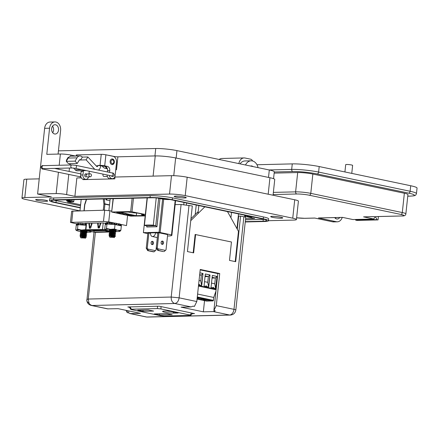 <?xml version="1.0" encoding="UTF-8"?>
<svg xmlns="http://www.w3.org/2000/svg" width="439" height="439" viewBox="0 0 439 439"><rect width="100%" height="100%" fill="white"/><g stroke="black" fill="none" stroke-linecap="round" stroke-linejoin="round"><path stroke-width="0.66" d="M106.018 199.141A25.38 16.611 -78.2 0 0 106.051 199.893A1.421 0.927 -78.2 0 0 106.787 199.125M109.953 200.716L106.051 199.893M105.431 224.675L105.475 224.258M109.273 232.033L95.697 232.363L85.808 230.684L85.825 230.288L100.75 229.932L104.125 230.245L104.186 229.679L102.528 229.526L103.231 222.946M92.091 223.204L90.626 228.148L89.369 228.181L88.952 223.275M89.424 223.264L89.671 226.771L90.615 226.749L91.619 223.215M100.833 222.99L99.362 227.94L98.106 227.967L97.688 223.067M98.16 223.056L98.413 226.562L99.357 226.54L100.361 223.001M85.896 229.729L86.582 223.336M103.203 222.941L102.496 229.526L85.885 229.729L85.825 230.288M100.75 229.932L100.811 229.372M106.084 230.08L104.186 229.679M109.635 231.688L102.644 230.223L86.933 230.601L93.935 232.066L109.624 231.688M104.125 230.245L110.348 231.545M94.061 230.887L93.935 232.066M89.94 228.165L89.732 226.787M89.671 226.771L91.082 226.881M98.413 226.562L99.823 226.667M98.682 227.956L98.473 226.573M105.601 224.313L105.569 224.614M100.246 224.077L100.707 224.175M99.357 226.54L99.834 226.639M97.557 224.318L98.089 224.433M88.815 224.527L89.353 224.642M91.504 224.285L91.965 224.384M90.615 226.749L91.092 226.848M99.395 227.852L99.011 227.781L99.126 226.683M92.058 230.475L94.023 230.887L104.608 230.634M99.423 227.77L99.011 227.781M76.578 223.852L70.47 222.397L71.667 211.181L104.685 210.199L111.764 211.038M70.47 222.397L103.483 221.415L108.735 221.871L114.453 223.067M116.834 223.566L118.179 223.852M120.242 224.285L126.509 225.597L127.595 215.434M86.538 223.709L84.952 223.374L103.176 222.935L105.464 223.413M84.387 238.031L80.869 237.878L84.387 238.031M80.869 237.878L80.222 236.72L82.817 236.577A3.265 0.373 6.1 0 1 85.215 236.917L80.913 237.653L84.595 237.757L85.589 237.938L85.128 238.333M82.126 237.636L84.601 237.675M83.229 237.433L82.06 237.153M80.913 237.653L84.513 237.483L85.589 237.938M84.623 237.488L82.483 237.082M80.897 236.594L84.76 236.215M83.383 235.973L81.27 235.331M80.891 236.539L81.456 236.083L85.49 236.105L86.532 235.677L83.185 235.304M84.672 236.023L81.638 235.309M81.072 235.167L81.594 234.805L84.914 234.75M83.542 234.508L81.429 233.872M81.045 235.079L81.616 234.624L85.643 234.645L86.692 234.212L83.344 233.844M84.826 234.563L81.791 233.85M81.226 233.707L81.753 233.345L85.073 233.29M83.695 233.049L81.583 232.412M81.204 233.619L81.769 233.164L85.803 233.186L86.845 232.752L83.498 232.385M84.985 233.104L81.95 232.39M81.38 232.247L81.906 231.885L85.226 231.83M83.849 231.589L81.742 230.952M81.358 232.16L81.928 231.704L85.956 231.726L86.999 231.293M85.139 231.644L82.104 230.93M85.638 237.12C86.752 237.175 86.609 237.104 85.215 236.917C86.609 237.104 86.752 237.175 85.638 237.12L84.14 236.95M85.49 236.105L86.406 236.945L85.331 237.57M82.817 236.577L85.654 236.939M81.177 236.155L80.019 235.617M80.952 236.275L79.975 235.705L80.776 235.2C83.355 234.838 88.64 235.666 85.814 235.48M85.643 234.645L86.532 235.677M81.33 234.695L80.172 234.152M81.111 234.81L80.128 234.239L80.935 233.74C83.509 233.378 88.799 234.206 85.967 234.02M85.803 233.186L86.697 234.206M83.361 233.663L81.841 233.334M81.264 233.35L80.282 232.78L81.089 232.28C83.668 231.918 88.952 232.747 86.126 232.56M86.845 232.752L85.956 231.726M83.52 232.198L81.994 231.874M81.418 231.891L80.595 231.534L80.672 230.952L84.348 230.771M80.441 231.32L81.226 231.002L86.521 231.161M82.537 232.193L81.621 231.957M80.282 232.78L81.067 232.461C83.646 232.099 88.936 232.928 86.104 232.741M82.378 233.652L81.467 233.416M80.128 234.239L80.913 233.921C83.492 233.559 88.777 234.388 85.951 234.201M82.225 235.112L81.308 234.876M79.975 235.705L80.76 235.381C83.333 235.024 88.623 235.847 85.792 235.661M82 236.555L81.155 236.336M113.41 237.362L109.849 237.197L113.41 237.362M109.849 237.197L109.207 236.039L111.896 235.902A3.265 0.373 6.1 0 1 114.266 236.248L109.92 236.967L113.624 237.082L114.563 237.263L114.107 237.653M111.166 236.956L113.591 237M112.203 236.753L111.067 236.484M109.92 236.967L114.294 237.076M113.608 236.813L111.495 236.412M109.876 235.919L110.463 235.584L113.745 235.534M112.362 235.293L110.249 234.656M109.865 235.864L110.48 235.403L114.469 235.43L115.512 234.997L112.164 234.629M113.701 235.348L110.617 234.635M110.046 234.492L110.617 234.124L113.904 234.075M112.516 233.833L110.408 233.197M110.024 234.404L110.639 233.938L114.623 233.971L115.666 233.537L112.324 233.169M113.855 233.888L110.771 233.175M110.205 233.032L110.776 232.665L114.058 232.615M112.675 232.374L110.562 231.732M110.178 232.944L110.793 232.478L114.782 232.511L115.825 232.077L112.477 231.704M114.014 232.429L110.924 231.715M110.359 231.567L110.93 231.199L114.211 231.155M112.828 230.914L110.721 230.272M110.337 231.479L110.946 231.018L114.936 231.051L115.978 230.618M114.167 230.969L111.083 230.255M114.552 236.44C115.715 236.5 115.616 236.434 114.266 236.248C115.616 236.434 115.715 236.5 114.552 236.44L113.169 236.281M114.469 235.43L115.386 236.27L114.31 236.89M111.896 235.902L114.574 236.259M110.151 235.474L108.998 234.936M110.03 235.88L108.949 235.024L109.179 234.656L114.727 234.799M114.623 233.971L115.523 234.991M110.31 234.014L109.152 233.477M110.085 234.135L109.108 233.564L109.975 233.054L114.886 233.339M114.782 232.511L115.666 233.537M112.34 232.983L110.815 232.654M110.463 232.555L109.311 232.017M110.244 232.675L109.262 232.105L110.129 231.594L115.04 231.88M115.825 232.077L114.936 231.051M112.499 231.523L110.974 231.194M110.623 231.095L109.465 230.557M110.398 231.216L109.569 230.859L109.651 230.272L113.421 230.102M109.421 230.645L110.266 230.316L115.177 230.601M111.517 231.512L110.601 231.276M109.262 232.105L110.112 231.776L115.023 232.061M111.358 232.977L110.447 232.741M109.108 233.564L109.953 233.235L114.864 233.521M111.204 234.437L110.288 234.201M108.949 235.024L109.799 234.695L114.711 234.98M110.974 235.88L110.134 235.661M84.837 231.589A3.424 0.395 -173.9 0 0 86.28 231.627A3.424 0.395 -173.9 0 0 87.136 231.413A3.424 0.395 -173.9 0 0 84.798 230.832A3.424 0.395 -173.9 0 0 81.215 230.568A3.424 0.395 -173.9 0 0 80.37 230.689A3.424 0.395 -173.9 0 0 80.683 230.947M80.99 231.04A3.424 0.395 -173.9 0 0 83.042 231.408M86.033 232.149A7.392 0.851 -173.9 0 0 89.221 232.247A7.392 0.851 -173.9 0 0 90.933 232.039A7.392 0.851 -173.9 0 0 90.939 232.033L90.939 232.033A7.392 0.851 -173.9 0 0 91.065 231.787M83.844 223.917A4.763 0.549 6.1 0 1 84.628 223.994M86.417 224.878A8.132 0.933 -173.9 0 0 85.66 224.779L85.111 224.878L85.171 223.83L85.693 223.758L85.66 224.779M85.171 223.83L83.3 223.643L83.119 224.675L83.964 225.081M84.42 225.114L85.111 224.878M83.119 224.675L82.576 224.461A8.132 0.933 -173.9 0 0 80.721 224.345L80.666 223.473L80.573 224.686M82.576 224.461L82.784 223.462A7.847 0.9 -173.9 0 0 80.924 223.347L79.185 223.446L78.905 224.483L79.761 224.801M78.905 224.483L78.274 224.302A8.132 0.933 -173.9 0 0 77.16 224.378L77.505 223.38A7.847 0.9 -173.9 0 1 78.619 223.308L79.185 223.446M76.287 224.625L76.682 223.616L77.077 223.703L76.765 224.746L76.287 224.625A8.132 0.933 -173.9 0 0 76.26 224.675A8.132 0.933 -173.9 0 0 76.342 224.861L76.841 225.075M76.682 223.616A7.847 0.9 -173.9 0 0 76.649 223.665L76.26 224.675M86.521 223.868A7.847 0.9 -173.9 0 0 85.693 223.758M82.784 223.462L83.3 223.643M78.274 224.302L78.619 223.308M86.373 225.289L77.977 224.68L76.221 225.459L75.749 229.899L76.556 230.162A7.392 0.851 -173.9 0 0 76.529 230.497A7.392 0.851 -173.9 0 0 78.839 231.216A7.392 0.851 -173.9 0 0 80.595 231.54L81.517 232.171M85.814 230.497A7.392 0.851 -173.9 0 0 81.462 230.047A7.392 0.851 -173.9 0 0 76.556 230.162L77.5 229.12L77.977 224.68M85.868 229.849L85.567 229.663L86.044 225.223M85.567 229.663L81.462 230.047L77.5 229.12M76.529 230.497L75.749 229.899M90.933 232.039L91.241 231.825M113.745 230.898A3.424 0.395 -173.9 0 0 115.259 230.947A3.424 0.395 -173.9 0 0 116.115 230.727A3.424 0.395 -173.9 0 0 113.778 230.146A3.424 0.395 -173.9 0 0 110.194 229.882A3.424 0.395 -173.9 0 0 109.349 230.009A3.424 0.395 -173.9 0 0 109.668 230.266M109.986 230.36A3.424 0.395 -173.9 0 0 111.967 230.722M115.013 231.468A7.392 0.851 -173.9 0 0 118.201 231.562A7.392 0.851 -173.9 0 0 119.913 231.353A7.392 0.851 -173.9 0 0 119.918 231.348A7.392 0.851 -173.9 0 0 117.636 230.294A7.392 0.851 -173.9 0 0 110.441 229.361A7.392 0.851 -173.9 0 0 105.536 229.482A7.392 0.851 -173.9 0 0 105.508 229.811A7.392 0.851 -173.9 0 0 107.818 230.53A7.392 0.851 -173.9 0 0 109.563 230.854L110.496 231.496M119.913 231.353L120.868 230.305L121.34 225.865L115.023 224.538L106.951 223.994L105.201 224.773L104.729 229.218L105.536 229.482L106.479 228.439L106.951 223.994M112.823 223.231A4.763 0.549 6.1 0 1 113.608 223.314M121.367 225.822A8.132 0.933 -173.9 0 0 121.405 225.717A8.132 0.933 -173.9 0 0 121.312 225.586L120.791 225.597L120.709 224.516L121.142 224.516L121.312 225.586M120.121 225.311L119.748 225.448M118.964 223.786A7.847 0.9 -173.9 0 1 120.165 224.093L120.281 225.136A8.132 0.933 -173.9 0 0 119.073 224.828L118.415 224.872L118.371 223.808L118.964 223.786L119.073 224.828M118.371 223.808L116.829 223.522L116.686 224.702L116.993 224.955M117.175 224.993L118.415 224.872M114.672 223.078A7.847 0.9 -173.9 0 1 116.56 223.341L116.533 224.356A8.132 0.933 -173.9 0 0 114.639 224.093L114.091 224.192L114.151 223.149L114.672 223.078L114.639 224.093M114.151 223.149L112.28 222.957L112.099 223.989L112.944 224.4M113.399 224.428L114.091 224.192M112.099 223.989L111.555 223.78A8.132 0.933 -173.9 0 0 109.695 223.66L109.646 222.787L109.552 224M111.555 223.78L111.764 222.782A7.847 0.9 -173.9 0 0 109.904 222.661L108.164 222.765L107.884 223.797L108.74 224.115M107.884 223.797L107.253 223.621A8.132 0.933 -173.9 0 0 106.139 223.692L106.485 222.694A7.847 0.9 -173.9 0 1 107.599 222.622L108.164 222.765M105.267 223.945L105.662 222.935L106.057 223.017L105.744 224.06L105.267 223.945A8.132 0.933 -173.9 0 0 105.239 223.989A8.132 0.933 -173.9 0 0 105.322 224.181L105.821 224.395M105.662 222.935A7.847 0.9 -173.9 0 0 105.629 222.979L105.239 223.989M121.405 225.717L121.235 224.647A7.847 0.9 -173.9 0 0 121.142 224.516M111.764 222.782L112.28 222.957M107.253 223.621L107.599 222.622M120.868 230.305L117.636 230.294L114.546 228.982L115.023 224.538M114.546 228.982L110.441 229.361L106.479 228.439M105.508 229.811L104.729 229.218M145.188 215.933L130.849 216.114L111.66 212.042L113.284 198.966M141.49 213.897L141.446 214.292L143.97 214.819L141.797 214.874L141.852 214.375M136.567 213.134L136.293 215.703L119.836 212.251L128.32 212.042L131.294 212.668L137.714 213.102L143.174 214.248L141.446 214.292M132.09 198.516L130.696 211.543L111.896 211.993M136.293 215.703L144.777 215.5L141.797 214.874M116.725 212.427L119.918 212.915L119.809 212.602L116.719 212.443M119.562 212.553L119.649 212.844M122.898 214.045L126.58 214.034L122.898 214.045M128.347 215.028L132.918 215.752L133.626 215.626L132.693 215.297L130.421 214.978L132.358 215.302C133.302 215.511 133.385 215.637 132.616 215.681L128.336 215.055M132.369 215.231L132.358 215.302C133.302 215.511 133.385 215.637 132.616 215.681M130.696 211.543L145.342 214.468M126.042 214.298L129.258 214.874L127.656 214.259L126.02 214.397M118.826 213.096L123.167 213.513L118.826 213.096M119.836 212.372L119.946 212.679M117.35 212.427L116.747 212.191M133.648 215.39L132.946 215.516M129.137 214.32L129.285 214.644M126.651 214.38L126.059 214.139M117.306 212.35L119.326 212.778M119.32 212.844L117.603 212.652M128.814 214.495L128.934 214.808L126.915 214.605L126.8 214.281M126.915 214.605L128.934 214.808M152.465 241.335A1.657 1.24 88.6 0 0 152.251 241.313A1.657 1.24 88.6 0 0 151.054 242.86A1.657 1.24 88.6 0 0 152.113 244.611A1.657 1.24 88.6 0 0 152.333 244.627A1.657 1.24 88.6 0 0 153.529 243.085A1.657 1.24 88.6 0 0 152.465 241.335M162.49 241.093A1.657 1.24 88.6 0 0 162.276 241.071A1.657 1.24 88.6 0 0 161.075 242.619A1.657 1.24 88.6 0 0 162.139 244.369A1.657 1.24 88.6 0 0 162.353 244.386A1.657 1.24 88.6 0 0 163.549 242.844A1.657 1.24 88.6 0 0 162.49 241.093M168.214 236.006A14.377 1.652 -173.9 0 0 171.868 235.304A14.377 1.652 -173.9 0 0 171.638 234.958L159.083 232.264L143.399 232.643L147.806 233.674M175.309 200.634L171.638 234.958M158.902 232.763L157.897 232.785L156.273 248.008L157.277 247.986L158.902 232.763L167.66 234.596L166.03 249.818L165.443 250.4L157.722 248.781L158.441 250.384L157.766 250.4L156.273 248.008M148.881 233.005L147.877 233.027L146.247 248.249L147.252 248.227L148.881 233.005L150.533 233.35M155.56 232.769L150.561 232.889A3.764 2.464 -78.2 0 0 152.289 236.511A3.764 2.464 -78.2 0 0 155.56 232.769L157.848 233.246M156.235 197.896L153.321 225.18A14.377 1.652 -173.9 0 0 144.393 225.394L147.334 197.89M144.393 225.394L146.802 225.898L155.73 225.684L153.321 225.18M159.972 198.571L156.964 226.754L155.73 225.684L158.655 198.296M162.628 199.076L159.083 232.264M156.964 226.754L146.774 227.001L146.802 225.898M147.114 197.896L143.399 232.643M175.161 200.601L171.512 234.75M163.692 199.224L160.153 232.368M147.252 248.227L148.42 250.625L147.74 250.642L146.247 248.249M147.74 250.642L153.392 251.827L154.073 251.81L155.417 250.642L147.696 249.023M155.417 250.642L156.01 250.06L157.343 237.57M154.073 251.81L148.42 250.625M151.751 241.472A1.657 1.24 -91.4 0 1 152.525 242.965A1.657 1.24 -91.4 0 1 151.823 244.501M157.277 247.986L157.722 248.781M157.766 250.4L163.418 251.585L158.441 250.384M164.093 251.569L165.443 250.4M161.777 241.231A1.657 1.24 -91.4 0 1 162.545 242.723A1.657 1.24 -91.4 0 1 161.848 244.26M168.571 311.01L164.219 311.114A6.459 0.741 -173.9 0 0 162.633 311.35A6.459 0.741 -173.9 0 0 166.326 312.513A6.459 0.741 -173.9 0 0 173.778 313.117L178.13 313.012L168.571 311.01M172.187 314.708L166.935 313.611L154.303 313.912L159.555 315.015L172.187 314.708M160.91 308.924L189.884 314.999C190.954 315.24 191.02 315.383 190.071 315.427L164.071 316.053L160.564 315.707L131.59 309.627C130.52 309.385 130.454 309.243 131.404 309.199L157.403 308.573L160.91 308.924L161.047 306.598M131.59 309.627C130.52 309.385 130.454 309.243 131.404 309.199L129.988 306.905M191.744 313.04L189.884 314.999C190.954 315.24 191.02 315.383 190.071 315.427M142.988 311.322L153.612 311.064L148.355 309.961L137.736 310.219L142.988 311.322L143.021 310.093M170.53 311.416A5.038 0.582 6.1 0 1 167.182 311.042M159.587 313.786L159.555 315.015M190.74 220.702L204.837 206.824M237.279 229.229L238.679 216.131L240.567 216.087L235.694 261.693L229.487 260.393L231.457 241.993L195.136 234.486L193.182 252.776M227.479 211.576L238.459 231.348L235.227 261.595M198.198 211.582L190.954 218.71M197.1 298.8A3.726 0.428 -173.9 0 0 202.527 299.36A3.726 0.428 -173.9 0 0 203.471 299.178A3.726 0.428 -173.9 0 0 201.216 298.536A3.726 0.428 -173.9 0 0 197.16 298.202M209.529 300.83A3.726 0.428 -173.9 0 0 210.473 300.644A3.726 0.428 -173.9 0 0 208.119 299.991A3.726 0.428 -173.9 0 0 204.014 299.672A3.726 0.428 -173.9 0 0 203.065 299.853A3.726 0.428 -173.9 0 0 205.425 300.506A3.726 0.428 -173.9 0 0 209.529 300.83M212.13 277.316L215.373 277.997L214.753 283.792L211.51 283.117M199.63 275.105L201.364 275.061L200.744 280.856L199.054 280.499M205.046 276.608L208.366 276.532L207.746 282.326L204.508 281.646M212.328 275.467L216.893 276.422L215.373 277.997L212.048 278.079M214.753 283.792L215.604 288.445L217.02 276.422L212.333 275.434L211.044 287.485L215.73 288.472L217.02 276.422M212.849 287.896C213.047 287.002 213.327 287.057 213.678 288.066M199.674 274.704L201.364 275.061L202.889 273.486L201.605 285.509M200.744 280.856L201.594 285.504M198.845 284.955C199.043 284.066 199.317 284.121 199.674 285.13M205.128 275.851L208.366 276.532L209.891 274.951L208.607 286.974L207.746 282.326M205.847 286.426C206.045 285.531 206.319 285.591 206.676 286.601M199.871 272.849L203.016 273.481L199.877 272.822M205.326 273.996L210.018 274.951L205.331 273.969L204.042 286.019L208.728 287.002L210.018 274.951M197.605 294.07L213.733 297.455L213.425 300.358A0.56 0.368 101.8 0 1 212.992 300.918L206.582 301.072A0.56 0.368 101.8 0 1 206.473 301.05M198.461 286.063L216.109 289.767M198.587 284.873L201.726 285.531L203.016 273.481M213.733 297.455L215.972 291.052M86.873 299.431L88.25 299.047L88.985 303.119L90.028 304.518L91.833 305.5L91.268 305.445L107.555 308.864L118.113 308.672L140.387 313.347L130.394 313.589L146.681 317.002A5.641 4.22 88.6 0 0 147.411 317.068L230.36 315.07A5.641 4.22 -91.4 0 1 229.63 315.004L146.681 317.002A5.641 3.693 101.8 0 1 146.116 316.953L147.411 317.068M243.864 216.778L233.976 309.341A5.641 0.648 6.1 0 1 235.836 310.033L245.73 217.47A5.641 0.648 -173.9 0 0 243.864 216.778L240.567 216.087M235.836 310.033L235.836 310.033C235.271 313.073 233.449 314.752 230.36 315.07M238.547 217.393L238.157 217.404M195.613 234.475L193.648 252.875L187.442 251.574L192.315 205.968L181.093 204.492L175.145 204.634M189.017 205.276L179.123 297.834C178.541 301.225 177.093 303.113 174.782 303.503C172.28 302.636 171.084 300.49 171.199 297.049L179.123 297.834L196.804 301.544L200.233 269.464L219.725 273.552L216.295 305.632L213.892 310.516L217.837 273.596L200.189 269.897M216.295 305.632L233.976 309.341A5.641 3.693 101.8 0 1 229.63 315.004L213.343 311.591L203.35 311.827L181.077 307.157L191.069 306.916L193.012 306.137L194.4 306.427L196.804 301.544M127.431 310.625L127.217 312.601L128.611 312.897L128.819 310.922M213.343 311.591L215.286 310.807L213.892 310.516M129.478 307.311L127.804 306.96L159.165 306.202L194.554 313.627L192.304 313.682M219.725 273.552L217.837 273.596M128.611 312.897L130.394 313.589M125.988 310.324L127.217 312.601M204.541 300.655L203.35 311.827M215.851 292.187L215.576 292.193M184.001 202.456L183.771 204.579M186.405 204.848L186.602 202.999M195.218 214.512L196.233 205.024M197.984 213.573L198.84 205.567M230.936 217.793L231.507 212.421M236.956 228.642L238.531 213.892M58.085 154.073L60.598 130.537A7.452 5.57 88.6 0 0 55.868 122.02A7.452 5.57 88.6 0 0 54.902 121.932A7.452 5.57 88.6 0 0 49.569 128.221L44.624 128.342A7.452 5.57 -91.4 0 1 49.958 122.047L54.902 121.932M54.595 133.977A4.659 3.479 -91.4 0 1 51.61 129.055A4.659 3.479 -91.4 0 1 54.974 124.725A4.659 3.479 -91.4 0 1 55.577 124.78A4.659 3.479 -91.4 0 1 58.563 129.697A4.659 3.479 -91.4 0 1 55.199 134.032A4.659 3.479 -91.4 0 1 54.595 133.977M250.548 166.057A4.192 3.133 -91.4 0 1 251.262 165.926A4.192 3.133 -91.4 0 1 251.805 165.98A4.192 3.133 -91.4 0 1 252.902 166.502M258.039 167.627A9.312 6.964 88.6 0 0 252.343 160.921A9.312 6.964 88.6 0 0 251.135 160.806A9.312 6.964 88.6 0 0 245.494 164.993M251.135 160.806L244.951 160.954A9.312 6.964 88.6 0 0 240.056 163.857M280.74 217.179A6.053 0.697 -173.9 0 0 274.298 216.378A6.053 0.697 -173.9 0 0 270.698 216.63A6.053 0.697 -173.9 0 0 272.701 217.371A6.053 0.697 -173.9 0 0 279.138 218.172A6.053 0.697 -173.9 0 0 282.738 217.92A6.053 0.697 -173.9 0 0 280.74 217.179M184.243 196.935A6.053 0.697 -173.9 0 0 177.8 196.14A6.053 0.697 -173.9 0 0 174.201 196.392A6.053 0.697 -173.9 0 0 176.198 197.133A6.053 0.697 -173.9 0 0 182.64 197.929A6.053 0.697 -173.9 0 0 186.24 197.676A6.053 0.697 -173.9 0 0 184.243 196.935M45.689 200.272A6.053 0.697 -173.9 0 0 39.252 199.476A6.053 0.697 -173.9 0 0 35.652 199.729A6.053 0.697 -173.9 0 0 37.65 200.469A6.053 0.697 -173.9 0 0 44.087 201.265A6.053 0.697 -173.9 0 0 47.686 201.013A6.053 0.697 -173.9 0 0 45.689 200.272M161.92 198.362A2.42 0.28 -173.9 0 0 161.678 198.455A2.42 0.28 -173.9 0 0 162.479 198.752A2.42 0.28 -173.9 0 0 165.053 199.07A2.42 0.28 -173.9 0 0 166.496 198.971A2.42 0.28 -173.9 0 0 166.485 198.938M251.163 216.603A2.42 0.28 -173.9 0 0 248.589 216.279A2.42 0.28 -173.9 0 0 247.152 216.383A2.42 0.28 -173.9 0 0 247.947 216.679A2.42 0.28 -173.9 0 0 250.526 216.998A2.42 0.28 -173.9 0 0 251.964 216.893A2.42 0.28 -173.9 0 0 251.163 216.603M70.443 200.969A2.42 0.28 -173.9 0 0 67.864 200.645A2.42 0.28 -173.9 0 0 66.426 200.749A2.42 0.28 -173.9 0 0 67.222 201.046A2.42 0.28 -173.9 0 0 69.801 201.364A2.42 0.28 -173.9 0 0 71.239 201.265A2.42 0.28 -173.9 0 0 70.443 200.969M49.569 128.221L46.781 154.347L60.384 154.018A7.452 0.856 6.1 0 1 70.849 155.055L75.656 156.064M108.504 155.346A6.519 4.873 -91.4 0 1 109.146 155.422L113.97 156.438A2.793 0.324 -173.9 0 0 117.893 156.822L155.252 155.927A14.531 1.668 6.1 0 1 175.655 157.947L269.947 177.724A14.531 1.668 6.1 0 1 274.743 179.502L273.063 195.24M81.138 177.493L81.1 177.844M87.377 178.854L87.306 179.529M117.893 156.822L116.516 169.701L115.759 169.723M116.516 169.701A2.793 0.324 6.1 0 1 115.764 169.69M107.1 168.099A6.519 4.873 -91.4 0 1 105.014 166.414M102.205 165.964A6.519 4.873 88.6 0 0 105.294 168.362L107.374 168.796M44.624 128.342L37.6 194.022L56.159 193.577A7.452 0.856 6.1 0 1 66.624 194.614L74.893 196.348L76.858 177.949L81.314 177.844M52.691 132.71A4.659 3.479 88.6 0 0 52.532 126.163M79.668 210.802L25.638 199.465A11.178 1.284 6.1 0 1 21.95 198.099A11.178 1.284 6.1 0 1 24.793 197.555L51.39 196.913L37.6 194.022M21.95 198.099L23.915 179.705A11.178 1.284 6.1 0 1 26.757 179.156L39.225 178.854M81.177 170.727A3.726 2.782 -91.4 0 1 81.149 171.342L80.754 175.018A3.726 2.782 88.6 0 0 83.119 179.277L83.064 179.628L114.798 178.865L114.996 177.032L171.495 175.671A11.178 1.284 6.1 0 1 187.19 177.224L294.717 199.778A11.178 1.284 6.1 0 1 298.405 201.144L296.44 219.544A11.178 1.284 6.1 0 1 293.598 220.093L268.481 220.696M268.476 220.724L268.673 218.885A15.831 1.822 -173.9 0 0 263.449 216.948L172.461 197.863A15.831 1.822 -173.9 0 0 150.231 195.662L53.739 197.984A15.831 1.822 -173.9 0 0 49.711 198.763L49.519 200.601A15.831 1.822 6.1 0 1 53.542 199.827L150.034 197.501A15.831 1.822 6.1 0 1 172.269 199.707L263.252 218.787A15.831 1.822 6.1 0 1 268.476 220.724A15.831 1.822 6.1 0 1 264.454 221.497L245.247 221.964M74.893 196.348L169.531 194.065A11.178 1.284 6.1 0 1 185.22 195.624L292.747 218.178A11.178 1.284 6.1 0 1 296.44 219.544M80.282 207.894L54.743 202.538A15.831 1.822 6.1 0 1 49.519 200.601M245.286 221.64L263.076 221.212A13.971 1.608 -173.9 0 0 266.627 220.526A13.971 1.608 -173.9 0 0 262.012 218.82L171.029 199.734A13.971 1.608 -173.9 0 0 151.411 197.791L54.919 200.113A13.971 1.608 -173.9 0 0 51.368 200.799A13.971 1.608 -173.9 0 0 55.983 202.505L80.31 207.609M66.679 199.833L71.925 200.93A5.586 0.642 6.1 0 1 73.768 201.616A5.586 0.642 6.1 0 1 72.347 201.891L67.403 202.006L80.611 204.777M245.604 218.666L254.735 218.446L246.466 216.712A5.586 0.642 6.1 0 1 244.622 216.032A5.586 0.642 6.1 0 1 246.038 215.758L247.272 215.725M264.185 219.335A13.971 1.608 6.1 0 1 263.274 219.368L245.478 219.802M80.507 205.77L56.181 200.667A13.971 1.608 6.1 0 1 54.008 200.151M131.996 198.258L90.429 199.257M170.036 199.536L168.839 199.564A5.586 0.642 6.1 0 1 160.992 198.785L156.942 197.934M86.445 174.014A1.58 1.185 88.6 0 0 86.039 173.822A1.58 1.185 88.6 0 0 85.83 173.806A1.58 1.185 88.6 0 0 84.689 175.276A1.58 1.185 88.6 0 0 85.704 176.95M111.94 164.576A2.843 2.124 -91.4 0 1 110.123 161.574A2.843 2.124 -91.4 0 1 112.175 158.934A2.843 2.124 -91.4 0 1 112.543 158.967A2.843 2.124 -91.4 0 1 114.359 161.969A2.843 2.124 -91.4 0 1 112.307 164.609A2.843 2.124 -91.4 0 1 111.94 164.576M79.876 155.966L71.08 156.174A5.098 3.808 88.6 0 0 68.204 158.067L77.001 157.853A5.098 3.808 -91.4 0 1 79.876 155.966A5.098 3.808 -91.4 0 1 80.54 156.026A5.098 3.808 -91.4 0 1 82.351 157.096L87.849 156.964L86.132 159.856L94.764 169.317M86.132 159.856L80.633 159.994A1.372 1.026 88.6 0 0 80.145 159.703A1.372 1.026 88.6 0 0 79.969 159.686A1.372 1.026 88.6 0 0 79.196 160.197L77.248 163.473L68.451 163.687L66.262 161.349L75.058 161.135L77.248 163.473M76.924 156.037L77.044 154.918A3.314 0.379 -173.9 0 0 76.205 155.082L76.101 156.054M83.394 179.332A3.726 2.782 88.6 0 0 83.876 179.375L86.077 179.326A3.726 2.782 -91.4 0 1 85.594 179.277L83.394 179.332L85.32 179.222A3.726 2.782 -91.4 0 1 82.955 174.963L83.35 171.287A3.726 2.782 88.6 0 0 83.377 170.678M77.044 154.918L101.239 154.336A3.314 0.379 6.1 0 1 105.887 154.797L112.971 156.284A5.586 4.176 -91.4 0 1 116.516 162.666L115.139 175.545A3.726 2.782 88.6 0 1 112.472 178.689L110.271 178.739A3.726 2.782 88.6 0 1 109.788 178.695L111.715 178.585A3.726 2.782 88.6 0 1 109.36 175.463M97.859 165.426L100.059 165.371A3.314 0.379 6.1 0 1 104.712 165.832L107.379 166.392L105.179 166.447L97.859 165.426L97.815 165.832A0.933 0.697 88.6 0 1 96.695 166.414L87.849 156.964M89.271 171.248L88.996 173.833M88.612 176.895A3.726 2.782 -91.4 0 1 86.077 179.326M85.32 179.222L85.594 179.277M98.352 170.069A4.653 3.479 -91.4 0 0 100.575 166.414L100.619 166.002M107.121 174.996A3.726 2.782 88.6 0 0 109.514 178.64M105.179 166.447A3.726 2.782 -91.4 0 1 107.544 170.705L107.407 171.967M107.379 166.392A3.726 2.782 -91.4 0 1 109.745 170.65L109.552 172.417M112.472 178.689A3.726 2.782 88.6 0 1 111.989 178.646L111.715 178.585M73.565 168.055L75.184 169.789A4.653 3.479 88.6 0 0 77.445 170.82L86.209 170.606M68.66 157.425L68.056 157.436L66.338 160.334L66.657 160.679M69.45 163.665L70.684 164.982M66.865 160.323L66.338 160.334M82.351 157.096L80.633 159.994L79.316 160.021M68.204 158.067L66.262 161.349M77.001 157.853L75.058 161.135M111.94 158.956A2.843 2.124 -91.4 0 1 112.077 158.978A2.843 2.124 -91.4 0 1 113.899 161.821A2.843 2.124 -91.4 0 1 112.077 164.598M112.603 159.9A1.893 1.416 -91.4 0 1 113.805 162.062A1.893 1.416 -91.4 0 1 112.203 163.637A1.893 1.416 -91.4 0 1 111.001 161.475A1.893 1.416 -91.4 0 1 112.603 159.9M251.602 166.277A3.847 2.875 -91.4 0 1 251.838 166.255A3.847 2.875 -91.4 0 1 252.337 166.304A3.847 2.875 -91.4 0 1 253.051 166.579M58.425 150.857L155.73 148.514A15.107 1.734 6.1 0 1 176.944 150.615L269.31 169.992A15.107 1.734 6.1 0 1 274.298 171.836L273.563 178.689M103.099 174.151A1.509 0.938 90.8 0 0 102.973 174.689A1.509 0.938 90.8 0 0 103.878 176.434L107.385 176.483M90.297 176.758A1.509 1.284 -94.6 0 1 90.05 173.751A1.509 1.284 -94.6 0 1 90.297 176.758L86.862 177.005L85.814 175.276L87.18 174.02M90.05 173.751L86.966 174.003M336.049 217.563A4.653 3.479 -91.4 0 1 335.38 218.342M304.584 218.293A1.86 1.394 88.6 0 0 304.825 218.315L296.627 217.799A8.939 1.026 -173.9 0 0 304.584 218.293L314.725 218.051L332.641 221.81A7.447 5.57 88.6 0 0 333.607 221.898L337.317 221.81A7.447 5.57 -91.4 0 1 336.351 221.717L318.434 217.958L342.552 217.382L352.89 219.549L373.913 219.039L363.58 216.871A1.86 1.394 88.6 0 0 363.821 216.893L401.789 215.983C404.357 216.114 405.718 215.417 405.866 213.881A10.799 1.24 -173.9 0 0 402.3 212.558L310.785 193.363A10.799 1.24 -173.9 0 0 295.617 191.859L273.365 192.397M334.672 217.596A4.653 3.479 88.6 0 0 337.251 219.017A4.653 3.479 88.6 0 0 339.759 217.475M256.985 164.74L292.27 163.89A19.179 2.206 6.1 0 1 319.202 166.557L410.717 185.752A19.179 2.206 6.1 0 1 417.05 188.101L416.463 193.615A19.179 2.206 6.1 0 0 410.125 191.272A1.86 1.218 101.8 0 1 408.693 193.144A17.319 1.992 6.1 0 1 410.01 196.107L407.76 196.162M342.25 217.415A7.447 5.57 -91.4 0 1 337.317 221.81M342.672 217.404L318.676 217.985A1.86 1.394 -91.4 0 1 318.434 217.958M238.86 163.604A7.447 5.57 -91.4 0 1 244.106 157.93L221.843 158.468A7.447 5.57 88.6 0 0 219.16 159.472M373.913 219.039A1.86 1.394 -91.4 0 1 375.246 217.47A1.86 1.394 -91.4 0 1 376.673 219.621L378.05 219.906L378.407 216.542M355.628 219.484A1.86 1.394 -91.4 0 1 355.645 220.126L376.673 219.621M355.645 220.126L357.022 220.416L378.05 219.906M244.106 157.93A7.447 5.57 -91.4 0 1 245.072 158.024L250.587 159.176A3.726 2.782 -91.4 0 1 252.573 160.97M405.866 213.881L407.93 194.565A10.799 1.24 -173.9 0 0 404.363 193.248L312.848 174.053A10.799 1.24 -173.9 0 0 297.686 172.549L274.161 173.114M351.765 173.389L352.621 165.393A3.479 0.401 -173.9 0 0 350.415 164.779A3.479 0.401 -173.9 0 0 346.58 164.482A3.479 0.401 -173.9 0 0 345.696 164.652L344.917 171.951M88.985 303.119L88.985 303.119A5.641 3.885 176.5 0 1 86.796 300.276A5.641 3.885 176.5 0 1 86.79 300.106M104.372 199.185A25.38 16.611 -78.2 0 0 104.916 203.888L109.509 204.854M86.499 199.355A26.093 17.072 101.8 0 1 84.826 204.536L84.167 210.693M103.275 210.232L103.933 204.075A26.093 17.072 101.8 0 1 103.368 199.207M109.481 205.128L104.926 204.173L104.284 210.21M103.933 204.075L104.926 204.173A0.708 0.466 -78.2 0 0 104.916 203.888A0.708 0.291 -11 0 0 103.933 204.075M84.645 204.569L84.694 204.382A0.708 0.708 0 0 0 84.645 204.569L83.992 210.698M104.685 210.199L103.483 221.415M109.931 210.654L108.735 221.871M72.89 210.961L71.689 222.178M132.007 211.675L133.445 198.225M173.778 313.117L173.142 311.964M157.541 306.241L157.403 308.573M213.425 300.358L197.292 296.973M197.226 297.609L212.992 300.918M216.114 289.735L198.461 286.036M206.582 301.072L197.067 299.08M216.158 289.312L198.505 285.608M191.069 306.916L174.782 303.503L115.364 304.929L91.833 305.5L108.12 308.913M181.093 204.492L171.199 297.049L88.25 299.047L95.378 232.33M269.947 177.724L268.185 194.214M175.655 157.947L173.762 175.682M155.252 155.927L153.096 176.11M105.294 168.362L107.198 168.318M70.849 155.055L70.723 156.207M69.878 164.12L69.785 165.004M69.461 168.033L69.099 171.44M68.775 174.459L66.624 194.614M60.384 154.018L59.183 165.262M58.859 168.291L58.755 169.273M58.431 172.291L56.159 193.577M169.531 194.065L171.495 175.671M26.757 179.156L24.793 197.555M294.717 199.778L292.747 218.178M187.19 177.224L185.22 195.624M172.269 199.707L172.461 197.863M150.231 195.662L150.034 197.501M263.252 218.787L263.449 216.948M53.542 199.827L53.739 197.984M263.076 221.212L263.274 219.368M56.181 200.667L55.983 202.505M71.925 200.93L72.056 199.701M246.07 215.472L246.038 215.758M100.059 165.371L101.239 154.336M96.19 165.871L97.815 165.832M82.955 174.963L80.754 175.018M83.35 171.287L81.149 171.342M105.887 154.797L104.712 165.832M81.561 169.635L75.184 169.789M111.989 178.646L109.788 178.695M109.745 170.65L107.544 170.705M269.31 169.992L268.514 177.422M176.944 150.615L176.149 158.051M155.73 148.514L154.934 155.933M112.159 172.982A1.509 0.988 101.8 0 1 112.307 172.993A1.509 0.988 101.8 0 1 112.999 174.448A1.509 0.988 101.8 0 1 111.841 175.968A1.509 0.988 101.8 0 1 111.687 175.951A1.509 0.988 101.8 0 1 111.544 175.902M72.1 164.971A1.509 1.13 88.6 0 0 71.903 164.954A1.509 1.13 88.6 0 0 70.822 166.227A1.509 1.13 88.6 0 0 71.782 167.956A1.509 1.13 88.6 0 0 71.974 167.972L43.214 168.664A1.509 1.13 88.6 0 0 43.412 168.636M75.634 165.322A1.509 0.988 101.8 0 1 75.788 165.333A1.509 0.988 101.8 0 1 76.479 166.787A1.509 0.988 101.8 0 1 75.316 168.307A1.509 0.988 101.8 0 1 75.168 168.291L111.923 175.957M43.34 165.662A1.509 1.13 88.6 0 0 43.143 165.646A1.509 1.13 88.6 0 0 42.062 166.919A1.509 1.13 88.6 0 0 43.022 168.647A1.509 1.13 88.6 0 0 43.214 168.664L43.077 168.658M80.82 174.415A1.509 0.988 -78.2 0 0 80.205 173.767A1.509 0.988 -78.2 0 0 80.052 173.756M43.949 168.647A1.509 0.988 -78.2 0 1 43.209 169.081A1.509 0.988 -78.2 0 1 43.06 169.064C42.325 169.372 41.65 168.724 41.036 167.116C41.749 165.788 42.451 165.294 43.143 165.646L71.903 164.954L75.788 165.333L112.307 172.993C113.042 172.686 113.717 173.334 114.332 174.941C113.619 176.275 112.916 176.763 112.225 176.418A1.509 1.13 -91.4 0 1 112.027 176.396A1.509 1.13 -91.4 0 1 111.336 175.88M79.437 176.676A1.509 0.988 -78.2 0 0 79.585 176.725A1.509 0.988 -78.2 0 0 79.733 176.741A1.509 0.988 -78.2 0 0 80.738 175.852M336.351 221.717L332.641 221.81M363.58 216.871L401.548 215.961A8.939 1.026 -173.9 0 0 400.867 214.43L309.352 195.234A8.939 1.026 -173.9 0 0 296.802 193.989L273.135 194.559M410.717 185.752L410.125 191.272L318.61 172.077A1.86 1.218 101.8 0 1 317.177 173.948L408.693 193.144M319.202 166.557L318.61 172.077A19.179 2.206 6.1 0 0 291.677 169.405A1.86 1.394 88.6 0 0 292.857 171.534A17.319 1.992 6.1 0 1 317.177 173.948M292.27 163.89L291.677 169.405L269.118 169.948M296.802 193.989A1.86 1.394 -91.4 0 1 295.617 191.859L297.686 172.549M309.352 195.234A1.86 1.218 -78.2 0 0 310.785 193.363L312.848 174.053M400.867 214.43A1.86 1.218 -78.2 0 0 402.3 212.558L404.363 193.248M407.76 196.189L410.251 196.129A1.86 1.394 -91.4 0 1 410.01 196.107M274.282 171.984L292.857 171.534M84.694 204.382L86.324 199.355M80.222 236.72L81.083 236.363M80.2 235.331L81.242 234.903M80.359 233.872L81.396 233.444M80.513 232.412L81.55 231.979M80.672 230.952L81.709 230.519M81.05 236.555L80.123 235.919M81.204 235.095L80.282 234.453M81.358 233.636L80.436 232.994M109.207 236.039L110.063 235.683M109.179 234.656L110.222 234.223M109.338 233.197L110.376 232.763M109.492 231.737L110.529 231.304M109.651 230.272L110.688 229.844M110.184 234.421L109.256 233.778M110.343 232.955L109.415 232.319M110.134 199.043L108.91 210.479M81.177 199.482L79.969 210.791M77.105 224.4L77.451 223.407M80.447 224.422L80.655 223.424M116.84 223.489L116.812 224.505M120.231 224.142L120.346 225.185M106.084 223.72L106.43 222.721M109.426 223.736L109.635 222.743M113.053 198.971L111.66 212.042M171.868 235.304L175.567 200.689M157.387 237.581L152.289 236.511M192.721 313.243L190.74 315.328M129.242 306.927L130.729 309.341M197.067 299.085L206.528 301.066M93.99 232.204L86.845 300.753C87.339 303.234 88.815 304.798 91.268 305.445M129.862 313.545L146.116 316.953M73.977 199.657L73.768 201.616M244.71 215.187L244.622 216.032M251.838 166.255L251.542 166.266M54.568 168.395L80.875 173.888M71.974 167.972L75.168 168.291M43.06 169.064L80.93 176.944M85.232 174.042L86.938 174.003M314.845 218.073L304.825 218.315M410.251 196.129C416.232 195.75 415.53 195.448 416.463 193.615"/></g></svg>
